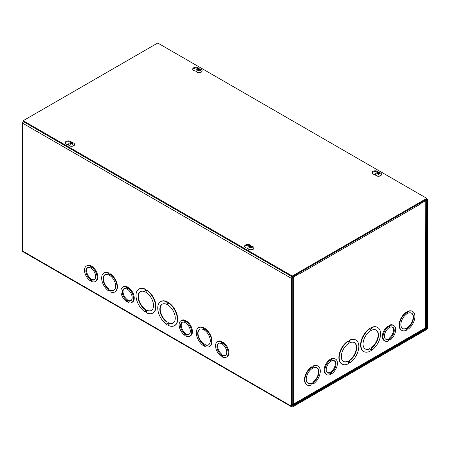 <?xml version="1.0" encoding="UTF-8"?>
<svg xmlns="http://www.w3.org/2000/svg" width="450" height="450" viewBox="0 0 450 450"><rect width="100%" height="100%" fill="white"/><g stroke="black" fill="none" stroke-linecap="round" stroke-linejoin="round"><path stroke-width="0.67" d="M292.264 405.894L292.264 278.061A0.495 0.287 120 0 1 292.618 277.453L298.575 274.011L298.575 273.206L292.618 276.643A1.485 0.861 120 0 0 291.566 278.46L291.566 406.299A1.485 0.861 120 0 0 291.876 406.98A1.485 0.861 120 0 0 292.618 406.907L426.448 329.642A1.485 0.861 120 0 0 427.5 327.819L427.5 199.98A1.485 0.861 120 0 0 427.191 199.299A1.485 0.861 120 0 0 426.448 199.373L420.491 202.815L420.491 203.625L426.448 200.183A0.495 0.287 -60 0 1 426.797 200.385L426.797 328.224A0.495 0.287 -60 0 1 426.448 328.832L292.618 406.097A0.495 0.287 120 0 1 292.264 405.894L292.618 406.097M420.491 203.625L419.873 203.265M291.876 406.98L22.809 251.634A1.485 0.861 -60 0 1 22.5 250.954L22.5 123.12A1.485 0.861 -60 0 1 23.248 121.528M91.502 266.974L92.205 266.569A8.916 5.147 60 0 1 97.453 274.427A8.916 5.147 60 0 1 95.962 281.121L95.265 281.526A8.916 5.147 60 0 1 91.508 281.447L91.508 280.8L90.101 279.99L90.101 280.637A8.916 5.147 60 0 1 84.853 272.773A8.916 5.147 60 0 1 86.344 266.079A8.916 5.147 60 0 1 90.101 266.164L90.101 266.811L91.502 267.621L91.502 266.974A8.916 5.147 60 0 1 96.756 274.832A8.916 5.147 60 0 1 95.265 281.526M86.344 266.079L87.047 265.674A8.916 5.147 60 0 1 90.804 265.759L90.804 266.406L91.642 266.889M127.941 288.006L128.638 287.601A8.916 5.147 60 0 1 133.892 295.464A8.916 5.147 60 0 1 132.401 302.158L131.698 302.563A8.916 5.147 60 0 1 127.941 302.484L127.941 301.838L126.54 301.022L126.54 301.674A8.916 5.147 60 0 1 121.286 293.811A8.916 5.147 60 0 1 122.782 287.117A8.916 5.147 60 0 1 126.54 287.201L126.54 287.848L127.941 288.652L127.941 288.006A8.916 5.147 60 0 1 133.189 295.869A8.916 5.147 60 0 1 131.698 302.563M122.782 287.117L123.48 286.712A8.916 5.147 60 0 1 127.237 286.796L127.237 287.443L128.081 287.927M186.126 321.598L186.823 321.199A8.916 5.147 60 0 1 192.077 329.057A8.916 5.147 60 0 1 190.586 335.751L189.883 336.156A8.916 5.147 60 0 1 186.126 336.077L186.126 335.43L184.725 334.62L184.725 335.267A8.916 5.147 60 0 1 179.471 327.403A8.916 5.147 60 0 1 180.968 320.709A8.916 5.147 60 0 1 184.725 320.794L184.725 321.441L186.126 322.251L186.126 321.598A8.916 5.147 60 0 1 191.374 329.462A8.916 5.147 60 0 1 189.883 336.156M180.968 320.709L181.665 320.304A8.916 5.147 60 0 1 185.422 320.389L185.422 321.036L186.266 321.519M222.559 342.636L223.262 342.231A8.916 5.147 60 0 1 228.516 350.094A8.916 5.147 60 0 1 227.019 356.788L226.322 357.193A8.916 5.147 60 0 1 222.564 357.109L222.564 356.462L221.158 355.652L221.158 356.299A8.916 5.147 60 0 1 215.91 348.441A8.916 5.147 60 0 1 217.401 341.747A8.916 5.147 60 0 1 221.158 341.826L221.158 342.473L222.559 343.282L222.559 342.636A8.916 5.147 60 0 1 227.812 350.499A8.916 5.147 60 0 1 226.322 357.193M217.401 341.747L218.104 341.342A8.916 5.147 60 0 1 221.861 341.421L221.861 342.073L222.699 342.557M168.255 302.771A13.871 8.01 60 0 1 176.749 315.017A13.871 8.01 60 0 1 174.493 325.682A13.871 8.01 60 0 1 168.261 325.373L168.261 324.411L166.854 323.606L166.854 324.562A13.871 8.01 60 0 1 158.366 312.317A13.871 8.01 60 0 1 160.622 301.652A13.871 8.01 60 0 1 166.854 301.967L166.854 302.923L168.255 303.733L168.609 302.569A13.871 8.01 60 0 1 177.097 314.814A13.871 8.01 60 0 1 174.842 325.479A13.871 8.01 60 0 1 174.667 325.575M167.209 323.803L166.854 324.562M160.796 301.556A13.871 8.01 60 0 1 160.971 301.449A13.871 8.01 60 0 1 167.209 301.764L167.209 302.721L168.255 303.328M204.694 328.674A10.901 6.294 60 0 1 211.241 338.287A10.901 6.294 60 0 1 209.441 346.573A10.901 6.294 60 0 1 204.694 346.399L204.694 345.752L203.293 344.942L203.293 345.589A10.901 6.294 60 0 1 196.746 335.976A10.901 6.294 60 0 1 198.546 327.69A10.901 6.294 60 0 1 203.293 327.864L203.293 328.511L204.694 329.321L205.042 328.472A10.901 6.294 60 0 1 211.59 338.085A10.901 6.294 60 0 1 209.796 346.371A10.901 6.294 60 0 1 209.616 346.466M203.642 345.144L203.293 345.589M198.72 327.594A10.901 6.294 60 0 1 198.894 327.488A10.901 6.294 60 0 1 203.642 327.662L203.642 328.309L204.694 328.916M110.07 274.044A10.901 6.294 60 0 1 116.617 283.657A10.901 6.294 60 0 1 114.823 291.943A10.901 6.294 60 0 1 110.076 291.769L110.076 291.122L108.669 290.312L108.669 290.959A10.901 6.294 60 0 1 102.122 281.346A10.901 6.294 60 0 1 103.922 273.06A10.901 6.294 60 0 1 108.669 273.234L108.669 273.881L110.07 274.691L110.424 273.842A10.901 6.294 60 0 1 116.972 283.455A10.901 6.294 60 0 1 115.172 291.741A10.901 6.294 60 0 1 114.992 291.836M109.024 290.514L108.669 290.959M104.102 272.964A10.901 6.294 60 0 1 104.271 272.858A10.901 6.294 60 0 1 109.024 273.032L109.024 273.679L110.07 274.286M146.509 290.216A13.871 8.01 60 0 1 154.997 302.456A13.871 8.01 60 0 1 152.747 313.127A13.871 8.01 60 0 1 146.509 312.812L146.509 311.856L145.108 311.046L145.108 312.002A13.871 8.01 60 0 1 136.614 299.762A13.871 8.01 60 0 1 138.87 289.097A13.871 8.01 60 0 1 145.108 289.406L145.108 290.368L146.509 291.173L146.857 290.014A13.871 8.01 60 0 1 155.351 302.254A13.871 8.01 60 0 1 153.096 312.924A13.871 8.01 60 0 1 152.916 313.02M145.457 311.248L145.108 312.002M139.05 289.001A13.871 8.01 60 0 1 139.224 288.894A13.871 8.01 60 0 1 145.457 289.204L145.457 290.166L146.509 290.767M145.108 290.368L145.457 290.166M145.108 289.406L145.457 289.204M145.108 309.572A10.901 6.294 60 0 1 138.561 299.953A10.901 6.294 60 0 1 140.355 291.673A10.901 6.294 60 0 1 151.256 297.962A10.901 6.294 60 0 1 151.256 310.551A10.901 6.294 60 0 1 146.509 310.376L146.509 311.338L145.108 310.528L145.457 309.369L145.457 310.326L146.509 310.933M146.509 310.376L146.857 310.174A10.901 6.294 -120 0 0 151.431 310.444M145.457 310.326L145.108 310.528M140.535 291.572A10.901 6.294 -120 0 0 138.954 299.914A10.901 6.294 -120 0 0 145.457 309.369M108.669 273.881L109.024 273.679M108.669 273.234L109.024 273.032M108.669 289.333A8.916 5.147 60 0 1 103.421 281.475A8.916 5.147 60 0 1 104.912 274.776A8.916 5.147 60 0 1 113.833 279.928A8.916 5.147 60 0 1 113.833 290.228A8.916 5.147 60 0 1 110.076 290.143L110.076 290.79L108.669 289.98L109.024 289.131L109.024 289.777L110.076 290.385M110.076 290.143L110.424 289.941A8.916 5.147 -120 0 0 114.002 290.121M109.024 289.777L108.669 289.98M105.092 274.686A8.916 5.147 -120 0 0 103.815 281.43A8.916 5.147 -120 0 0 109.024 289.131M203.293 343.963A8.916 5.147 60 0 1 198.039 336.105A8.916 5.147 60 0 1 199.536 329.406A8.916 5.147 60 0 1 208.451 334.558A8.916 5.147 60 0 1 208.451 344.852A8.916 5.147 60 0 1 204.694 344.773L204.694 345.42L203.293 344.61L203.642 343.761L203.293 344.61M203.642 344.407L204.694 345.015M204.694 344.773L205.042 344.571A8.916 5.147 -120 0 0 208.626 344.745M199.71 329.31A8.916 5.147 -120 0 0 198.433 336.06A8.916 5.147 -120 0 0 203.642 343.761M203.293 327.864L203.642 327.662M203.293 328.511L203.642 328.309M166.854 322.127A10.901 6.294 60 0 1 160.307 312.514A10.901 6.294 60 0 1 162.107 304.228A10.901 6.294 60 0 1 173.008 310.522A10.901 6.294 60 0 1 173.008 323.106A10.901 6.294 60 0 1 168.261 322.937L168.261 323.893L166.854 323.083L167.209 321.924L166.854 323.083M167.209 322.881L168.261 323.488M168.261 322.937L168.609 322.734A10.901 6.294 -120 0 0 173.183 322.999M162.287 304.132A10.901 6.294 -120 0 0 160.701 312.469A10.901 6.294 -120 0 0 167.209 321.924M166.854 301.967L167.209 301.764M166.854 302.923L167.209 302.721M87.705 267.626A6.936 4.005 -120 0 0 86.934 272.818A6.936 4.005 -120 0 0 90.804 278.601L90.804 279.248L90.101 279.653L90.101 279.006A6.936 4.005 60 0 1 86.147 272.903A6.936 4.005 60 0 1 87.334 267.795A6.936 4.005 60 0 1 94.269 271.8A6.936 4.005 60 0 1 94.269 279.81A6.936 4.005 60 0 1 91.508 279.816L92.205 279.411A6.936 4.005 -120 0 0 94.607 279.579M90.804 279.248L91.648 279.731M90.804 278.601L90.101 279.006M91.508 279.816L91.508 280.463L90.101 279.653M90.664 280.311L90.101 280.637M90.804 265.759L90.101 266.164M90.804 266.406L90.101 266.811M124.138 288.664A6.936 4.005 -120 0 0 123.367 293.856A6.936 4.005 -120 0 0 127.237 299.638L127.237 300.285L126.54 300.69L126.54 300.043A6.936 4.005 60 0 1 122.586 293.94A6.936 4.005 60 0 1 123.772 288.832A6.936 4.005 60 0 1 130.708 292.838A6.936 4.005 60 0 1 130.708 300.848A6.936 4.005 60 0 1 127.941 300.853L128.644 300.448A6.936 4.005 -120 0 0 131.04 300.617M127.237 300.285L128.081 300.769M127.237 299.638L126.54 300.043M127.941 300.853L127.941 301.5L126.54 300.69M127.097 301.348L126.54 301.674M127.237 286.796L126.54 287.201M127.237 287.443L126.54 287.848M182.323 322.256A6.936 4.005 -120 0 0 181.558 327.448A6.936 4.005 -120 0 0 185.422 333.231L185.422 333.877L184.725 334.282L184.725 333.636A6.936 4.005 60 0 1 180.771 327.532A6.936 4.005 60 0 1 181.958 322.425A6.936 4.005 60 0 1 188.893 326.43A6.936 4.005 60 0 1 188.893 334.44A6.936 4.005 60 0 1 186.126 334.446L186.829 334.041A6.936 4.005 -120 0 0 189.225 334.209M185.422 333.877L186.266 334.361M185.422 333.231L184.725 333.636M186.126 334.446L186.126 335.093L184.725 334.282M185.282 334.941L184.725 335.267M185.422 320.389L184.725 320.794M185.422 321.036L184.725 321.441M218.762 343.288A6.936 4.005 -120 0 0 217.991 348.48A6.936 4.005 -120 0 0 221.861 354.262L221.861 354.915L221.158 355.314L221.158 354.668A6.936 4.005 60 0 1 217.204 348.57A6.936 4.005 60 0 1 218.391 343.463A6.936 4.005 60 0 1 225.332 347.468A6.936 4.005 60 0 1 225.332 355.478A6.936 4.005 60 0 1 222.564 355.478L223.262 355.078A6.936 4.005 -120 0 0 225.664 355.241M221.861 354.915L222.705 355.399M221.861 354.262L221.158 354.668M222.564 355.478L222.564 356.13L221.158 355.314M221.721 355.978L221.158 356.299M221.861 341.421L221.158 341.826M221.861 342.073L221.158 342.473M371.458 348.958L370.058 349.768L370.058 348.812A10.901 6.294 -60 0 1 365.31 348.981A10.901 6.294 -60 0 1 365.31 336.397A10.901 6.294 -60 0 1 376.206 330.103A10.901 6.294 -60 0 1 378.006 338.383A10.901 6.294 -60 0 1 371.458 348.002L371.458 348.958L371.109 347.799A10.901 6.294 120 0 0 377.612 338.344A10.901 6.294 120 0 0 376.031 330.007M371.458 348.002L371.109 347.799M370.058 349.363L371.109 348.756M370.058 348.812L369.709 348.609A10.901 6.294 120 0 1 365.136 348.874M371.458 349.476L370.058 350.286L370.058 351.242A13.871 8.01 -60 0 1 363.819 351.557A13.871 8.01 -60 0 1 361.564 340.892A13.871 8.01 -60 0 1 370.058 328.646L370.058 329.608L371.458 328.798L371.458 327.842A13.871 8.01 -60 0 1 377.696 327.527A13.871 8.01 -60 0 1 379.952 338.192A13.871 8.01 -60 0 1 371.458 350.438L371.458 349.476M370.058 329.203L371.109 328.596L371.109 327.639A13.871 8.01 -60 0 1 377.342 327.324A13.871 8.01 -60 0 1 377.516 327.431M371.458 328.798L371.109 328.596M370.058 328.646L369.709 328.444A13.871 8.01 -60 0 0 361.215 340.689A13.871 8.01 -60 0 0 363.471 351.354L363.819 351.557M371.458 327.842L371.109 327.639M371.109 349.678L371.458 350.438M348.306 341.758L349.358 341.151L349.358 340.194A13.871 8.01 -60 0 1 355.596 339.885A13.871 8.01 -60 0 1 355.77 339.986M349.712 362.993L349.712 362.036L348.306 362.846L348.306 363.803A13.871 8.01 -60 0 1 342.073 364.112A13.871 8.01 -60 0 1 339.817 353.447A13.871 8.01 -60 0 1 348.306 341.207L348.306 342.163L349.706 341.353L349.706 340.397A13.871 8.01 -60 0 1 355.944 340.082A13.871 8.01 -60 0 1 358.2 350.752A13.871 8.01 -60 0 1 349.712 362.993L349.358 362.239M341.899 364.011A13.871 8.01 -60 0 1 341.724 363.909A13.871 8.01 -60 0 1 339.469 353.244A13.871 8.01 -60 0 1 347.957 341.004L348.306 341.207M311.873 367.346L312.924 366.739L312.924 366.092A10.901 6.294 -60 0 1 317.672 365.918A10.901 6.294 -60 0 1 317.846 366.024M313.273 384.019L313.273 383.372L311.873 384.182L311.873 384.829A10.901 6.294 -60 0 1 307.125 385.003A10.901 6.294 -60 0 1 305.325 376.718A10.901 6.294 -60 0 1 311.873 367.104L311.873 367.751L313.273 366.941L313.273 366.294A10.901 6.294 -60 0 1 318.021 366.12A10.901 6.294 -60 0 1 319.821 374.406A10.901 6.294 -60 0 1 313.273 384.019L312.924 383.574M306.951 384.896A10.901 6.294 -60 0 1 306.771 384.801A10.901 6.294 -60 0 1 304.976 376.515A10.901 6.294 -60 0 1 311.524 366.902L311.873 367.104M326.683 374.586L325.98 374.186A8.916 5.147 -60 0 1 324.489 367.487A8.916 5.147 -60 0 1 329.738 359.629L330.441 360.034L330.441 360.681L331.841 359.871L331.841 359.224A8.916 5.147 -60 0 1 335.599 359.139A8.916 5.147 -60 0 1 337.095 365.833A8.916 5.147 -60 0 1 331.841 373.697L331.841 373.05L330.441 373.86L330.441 374.507A8.916 5.147 -60 0 1 326.683 374.586A8.916 5.147 -60 0 1 325.187 367.892A8.916 5.147 -60 0 1 330.441 360.034M330.3 359.949L331.138 359.466L331.138 358.819A8.916 5.147 -60 0 1 334.901 358.734L335.599 359.139M420.081 203.788L420.142 204.232M419.833 203.192A1.485 0.861 60 0 1 420.142 204.227L298.924 274.219L298.575 273.611M292.264 405.191L292.956 405.191L293.316 404.477L293.316 277.048L298.918 273.814M420.142 203.822L425.751 200.588A1.485 0.861 -0 0 0 426.184 199.98M384.868 340.993L384.165 340.588A8.916 5.147 -60 0 1 382.674 333.894A8.916 5.147 -60 0 1 387.923 326.036L388.626 326.441L388.626 327.088L390.026 326.278L390.026 325.631A8.916 5.147 -60 0 1 393.784 325.547A8.916 5.147 -60 0 1 395.28 332.241A8.916 5.147 -60 0 1 390.026 340.104L390.026 339.457L388.626 340.267L388.626 340.914A8.916 5.147 -60 0 1 384.868 340.993A8.916 5.147 -60 0 1 383.377 334.299A8.916 5.147 -60 0 1 388.626 326.441M388.485 326.357L389.323 325.873L389.323 325.226A8.916 5.147 -60 0 1 393.086 325.142L393.784 325.547M406.491 312.716L407.543 312.109L407.543 311.462A10.901 6.294 -60 0 1 412.296 311.293A10.901 6.294 -60 0 1 412.464 311.394M407.897 329.389L407.897 328.742L406.496 329.552L406.496 330.199A10.901 6.294 -60 0 1 401.743 330.373A10.901 6.294 -60 0 1 399.949 322.088A10.901 6.294 -60 0 1 406.491 312.474L406.491 313.121L407.897 312.311L407.897 311.664A10.901 6.294 -60 0 1 412.644 311.496A10.901 6.294 -60 0 1 414.444 319.776A10.901 6.294 -60 0 1 407.897 329.389L407.543 328.944M401.569 330.266A10.901 6.294 -60 0 1 401.394 330.171A10.901 6.294 -60 0 1 399.594 321.885A10.901 6.294 -60 0 1 406.142 312.272L406.491 312.474M407.897 312.311L407.543 312.109M407.897 311.664L407.543 311.462M406.496 328.573A8.916 5.147 -60 0 1 402.733 328.657A8.916 5.147 -60 0 1 402.733 318.358A8.916 5.147 -60 0 1 411.654 313.211A8.916 5.147 -60 0 1 413.145 319.905A8.916 5.147 -60 0 1 407.897 327.763L407.897 328.41L406.496 329.22L406.142 328.371A8.916 5.147 120 0 1 402.564 328.551M407.897 328.41L407.543 327.561A8.916 5.147 120 0 0 412.751 319.86A8.916 5.147 120 0 0 411.474 313.116M407.897 327.763L407.543 327.561M406.496 328.815L407.543 328.207M298.862 273.78A1.485 0.861 -120 0 0 298.614 273.178M426.184 200.34L426.184 327.471L292.264 404.792M425.751 200.588L425.492 328.669L292.956 405.191M311.873 383.203A8.916 5.147 -60 0 1 308.115 383.287A8.916 5.147 -60 0 1 308.115 372.988A8.916 5.147 -60 0 1 317.031 367.841A8.916 5.147 -60 0 1 318.521 374.535A8.916 5.147 -60 0 1 313.273 382.393L313.273 383.04L311.873 383.85L311.524 383.001A8.916 5.147 120 0 1 307.941 383.181M313.273 366.294L312.924 366.092M313.273 366.941L312.924 366.739M311.873 383.445L312.924 382.838L312.924 382.191A8.916 5.147 120 0 0 318.133 374.49A8.916 5.147 120 0 0 316.851 367.746M313.273 382.393L312.924 382.191M313.273 383.04L312.924 382.838M348.306 361.367A10.901 6.294 -60 0 1 343.558 361.541A10.901 6.294 -60 0 1 343.558 348.952A10.901 6.294 -60 0 1 354.459 342.658A10.901 6.294 -60 0 1 356.254 350.944A10.901 6.294 -60 0 1 349.712 360.557L349.712 361.513L348.306 362.323L347.957 361.164A10.901 6.294 120 0 1 343.384 361.434M349.706 340.397L349.358 340.194M349.706 341.353L349.358 341.151M348.306 361.918L349.358 361.311L349.358 360.354A10.901 6.294 120 0 0 355.866 350.899A10.901 6.294 120 0 0 354.279 342.562M349.712 360.557L349.358 360.354M349.712 361.513L349.358 361.311M388.485 339.199L389.329 338.715L389.329 338.068A6.936 4.005 120 0 0 393.199 332.286A6.936 4.005 120 0 0 392.428 327.094M385.526 339.047A6.936 4.005 120 0 0 387.923 338.878L388.626 339.283A6.936 4.005 -60 0 1 385.858 339.277A6.936 4.005 -60 0 1 385.858 331.267A6.936 4.005 -60 0 1 392.794 327.262A6.936 4.005 -60 0 1 393.981 332.37A6.936 4.005 -60 0 1 390.026 338.473L390.026 339.12L388.626 339.93L388.626 339.283M389.329 338.068L390.026 338.473M389.329 338.715L390.026 339.12M389.323 325.873L390.026 326.278M389.323 325.226L390.026 325.631M389.469 339.778L390.026 340.104M330.3 372.797L331.144 372.308L331.144 371.661A6.936 4.005 120 0 0 335.008 365.878A6.936 4.005 120 0 0 334.243 360.686M327.341 372.639A6.936 4.005 120 0 0 329.738 372.471L330.441 372.876A6.936 4.005 -60 0 1 327.673 372.87A6.936 4.005 -60 0 1 327.673 364.86A6.936 4.005 -60 0 1 334.609 360.855A6.936 4.005 -60 0 1 335.796 365.963A6.936 4.005 -60 0 1 331.841 372.066L331.841 372.713L330.441 373.522L330.441 372.876M331.144 371.661L331.841 372.066M331.144 372.308L331.841 372.713M331.138 359.466L331.841 359.871M331.138 358.819L331.841 359.224M331.284 373.371L331.841 373.697M68.569 144.917L66.842 144.366A3.217 1.856 180 0 1 65.177 142.74A3.217 1.856 180 0 1 67.596 140.94A3.217 1.856 180 0 1 71.218 141.846L71.854 142.509M71.083 142.526A3.217 1.856 -0 0 0 67.815 141.722A3.217 1.856 -0 0 0 65.256 143.145M196.093 71.291L194.372 70.74A3.217 1.856 180 0 1 192.707 69.114A3.217 1.856 180 0 1 195.12 67.314A3.217 1.856 180 0 1 198.743 68.214L199.384 68.884M198.613 68.901A3.217 1.856 -0 0 0 195.345 68.096A3.217 1.856 -0 0 0 192.78 69.519M247.944 248.479L246.223 247.933A3.217 1.856 180 0 1 244.558 246.302A3.217 1.856 180 0 1 246.971 244.502A3.217 1.856 180 0 1 250.594 245.407L251.235 246.077M250.464 246.088A3.217 1.856 -0 0 0 247.196 245.284A3.217 1.856 -0 0 0 244.631 246.707M375.469 174.853L373.748 174.302A3.217 1.856 180 0 1 372.082 172.676A3.217 1.856 180 0 1 374.501 170.876A3.217 1.856 180 0 1 378.118 171.782L378.759 172.446M377.989 172.463A3.217 1.856 -0 0 0 374.721 171.658A3.217 1.856 -0 0 0 372.161 173.081M157.736 43.02L426.797 198.366L292.264 276.036L23.203 120.69L157.736 43.02M23.203 120.69L23.203 121.5L292.264 276.846L426.797 199.17L426.797 198.366M292.264 276.846L292.264 276.036M378.641 173.632A1.029 0.596 180 0 0 378.405 173.627L378.399 172.513A4.027 0.596 89.9 0 0 378.242 172.896L377.994 173.002A4.027 3.426 -160.5 0 0 376.909 173.154L377.173 173.407M376.909 173.154A1.631 0.939 0 0 0 376.819 173.486A4.027 3.049 10.6 0 1 377.91 173.334L378.09 173.475A4.027 0.776 91.7 0 0 377.921 174.347L377.921 174.347A1.631 0.939 0 0 0 378.506 174.398L378.906 173.419A4.027 3.021 15.3 0 1 379.997 173.762A1.631 0.939 0 0 0 380.081 173.424A4.027 3.454 -166.5 0 0 378.99 173.087L378.81 172.946A4.027 0.371 -80 0 1 378.979 172.564A1.631 0.939 0 0 0 378.399 172.513M379.789 173.678L380.081 173.424M378.99 173.436L378.81 172.946M378.405 173.627L377.972 174.302A1.463 0.844 180 0 0 378.512 174.352L377.949 174.285M377.91 173.334L378.18 174.319M381.493 174.403A3.043 1.755 180 0 1 381.493 174.493A3.043 1.755 180 0 1 378.45 176.254A3.043 1.755 180 0 1 375.407 174.493A3.043 1.755 180 0 1 375.412 174.403M380.858 173.233A3.043 1.755 180 0 1 381.493 174.313A3.043 1.755 180 0 1 378.45 176.068A3.043 1.755 180 0 1 375.407 174.313A3.043 1.755 180 0 1 376.043 173.233A4.027 4.027 0 0 1 380.858 173.233M249.998 246.308A1.631 0.939 -0 0 0 249.581 246.549A4.027 2.177 54.4 0 1 250.363 246.746L250.363 246.926A4.027 2.582 116.9 0 0 249.581 247.618A1.631 0.939 -0 0 0 249.998 247.86A4.027 2.047 -57.2 0 1 250.774 247.162L251.078 247.162A4.027 2.047 57.2 0 1 251.854 247.86A1.631 0.939 -0 0 0 252.27 247.618L252.27 247.618A4.027 2.582 -116.9 0 0 251.488 246.926L251.488 246.746A4.027 2.177 -54.4 0 1 252.27 246.549A1.631 0.939 -0 0 0 251.854 246.308A4.027 2.453 114.1 0 0 251.078 246.51L250.774 246.51A4.027 2.453 -114.1 0 0 249.998 246.308L250.178 246.679M251.674 246.679L251.854 246.308M250.363 246.746L250.403 247.466M251.449 247.466L251.488 246.746M253.963 248.029A3.043 1.755 180 0 1 253.969 248.124A3.043 1.755 180 0 1 253.08 249.368A3.043 1.755 180 0 1 249.761 249.744A3.043 1.755 180 0 1 247.882 248.124A3.043 1.755 180 0 1 247.888 248.029M253.08 249.182A3.043 1.755 180 0 1 249.761 249.559A3.043 1.755 180 0 1 247.882 247.939A3.043 1.755 180 0 1 248.518 246.859A4.027 4.027 0 0 1 253.333 246.859A3.043 1.755 180 0 1 253.969 247.939A3.043 1.755 180 0 1 253.08 249.182M198.146 69.12A1.631 0.939 -0 0 0 197.73 69.362A4.027 2.177 54.4 0 1 198.512 69.559L198.512 69.733A4.027 2.582 116.9 0 0 197.73 70.431A1.631 0.939 -0 0 0 198.146 70.672A4.027 2.047 -57.2 0 1 198.922 69.969L199.226 69.969A4.027 2.047 57.2 0 1 200.002 70.672A1.631 0.939 -0 0 0 200.419 70.431L200.419 70.431A4.027 2.582 -116.9 0 0 199.637 69.733L199.637 69.559A4.027 2.177 -54.4 0 1 200.419 69.362A1.631 0.939 -0 0 0 200.002 69.12A4.027 2.453 114.1 0 0 199.226 69.322L198.922 69.322A4.027 2.453 -114.1 0 0 198.146 69.12L198.326 69.491M199.822 69.491L200.002 69.12M198.512 69.559L198.551 70.273M199.597 70.273L199.637 69.559M202.112 70.841A3.043 1.755 180 0 1 202.118 70.931A3.043 1.755 180 0 1 201.229 72.174A3.043 1.755 180 0 1 197.91 72.557A3.043 1.755 180 0 1 196.031 70.931A3.043 1.755 180 0 1 196.037 70.841M201.229 71.989A3.043 1.755 180 0 1 197.91 72.371A3.043 1.755 180 0 1 196.031 70.746A3.043 1.755 180 0 1 196.667 69.671A4.027 4.027 0 0 1 201.482 69.671A3.043 1.755 180 0 1 202.118 70.746A3.043 1.755 180 0 1 201.229 71.989M70.622 142.746A1.631 0.939 -0 0 0 70.206 142.987A4.027 2.177 54.4 0 1 70.987 143.184L70.987 143.359A4.027 2.582 116.9 0 0 70.206 144.056A1.631 0.939 -0 0 0 70.622 144.298A4.027 2.047 -57.2 0 1 71.398 143.595L71.702 143.595A4.027 2.047 57.2 0 1 72.472 144.298A1.631 0.939 -0 0 0 72.889 144.056L72.889 144.056A4.027 2.582 -116.9 0 0 72.107 143.359L72.107 143.184A4.027 2.177 -54.4 0 1 72.889 142.987A1.631 0.939 -0 0 0 72.472 142.746A4.027 2.453 114.1 0 0 71.702 142.948L71.398 142.948A4.027 2.453 -114.1 0 0 70.622 142.746L70.796 143.117M72.298 143.117L72.472 142.746M70.987 143.184L71.027 143.904M72.073 143.904L72.107 143.184M74.587 144.467A3.043 1.755 180 0 1 74.593 144.562A3.043 1.755 180 0 1 73.699 145.8A3.043 1.755 180 0 1 70.386 146.183A3.043 1.755 180 0 1 68.507 144.562A3.043 1.755 180 0 1 68.507 144.467M73.699 145.62A3.043 1.755 180 0 1 70.386 145.997A3.043 1.755 180 0 1 68.507 144.377A3.043 1.755 180 0 1 69.142 143.297A4.027 4.027 0 0 1 73.957 143.297A3.043 1.755 180 0 1 74.593 144.377A3.043 1.755 180 0 1 73.699 145.62M426.797 200.385L426.448 200.183M426.448 328.832L425.7 328.399M426.049 327.791L426.797 328.224M291.566 278.46L22.5 123.12M22.5 250.954L291.566 406.299M71.218 141.846L71.218 142.515M198.743 68.214L198.743 68.889M250.594 245.407L250.594 246.077M378.118 171.782L378.118 172.451M378.382 172.665A1.463 0.844 180 0 1 378.906 172.704M377.994 173.002L377.989 173.34M378.242 172.896L378.371 174.127M252.141 247.601A1.463 0.844 180 0 1 251.803 247.809M251.741 246.431A1.463 0.844 180 0 1 252.034 246.583M249.817 246.583A1.463 0.844 180 0 1 250.11 246.431M250.048 247.809A1.463 0.844 180 0 1 249.711 247.601M250.774 246.51L250.723 247.196M251.078 246.51L251.128 247.196M200.289 70.414A1.463 0.844 180 0 1 199.952 70.622M199.89 69.244A1.463 0.844 180 0 1 200.183 69.39M197.966 69.39A1.463 0.844 180 0 1 198.259 69.244M198.197 70.622A1.463 0.844 180 0 1 197.859 70.414M198.922 69.322L198.872 70.009M199.226 69.322L199.277 70.009M72.765 144.039A1.463 0.844 180 0 1 72.427 144.248M72.36 142.869A1.463 0.844 180 0 1 72.653 143.021M70.442 143.021A1.463 0.844 180 0 1 70.734 142.869M70.672 144.248A1.463 0.844 180 0 1 70.335 144.039M71.398 142.948L71.347 143.634M71.702 142.948L71.752 143.634M426.797 199.074L427.191 199.299M139.224 288.894L138.87 289.097M153.096 312.924L152.747 313.127M104.271 272.858L103.922 273.06M115.172 291.741L114.823 291.943M209.796 346.371L209.441 346.573M198.894 327.488L198.546 327.69M174.842 325.479L174.493 325.682M160.971 301.449L160.622 301.652M377.342 327.324L377.696 327.527M401.394 330.171L401.743 330.373M412.296 311.293L412.644 311.496M317.672 365.918L318.021 366.12M306.771 384.801L307.125 385.003M355.596 339.885L355.944 340.082M341.724 363.909L342.073 364.112M378.096 173.441L378.186 174.324M252.152 247.59L251.764 247.815M250.088 247.815L249.699 247.59M250.431 246.819L250.487 247.388M251.421 246.819L251.364 247.388M200.301 70.403L199.912 70.627M198.236 70.627L197.848 70.403M198.579 69.632L198.636 70.2M199.569 69.632L199.513 70.2M72.776 144.028L72.383 144.253M70.712 144.253L70.324 144.028M71.049 143.257L71.111 143.826M72.045 143.257L71.983 143.826"/></g></svg>
